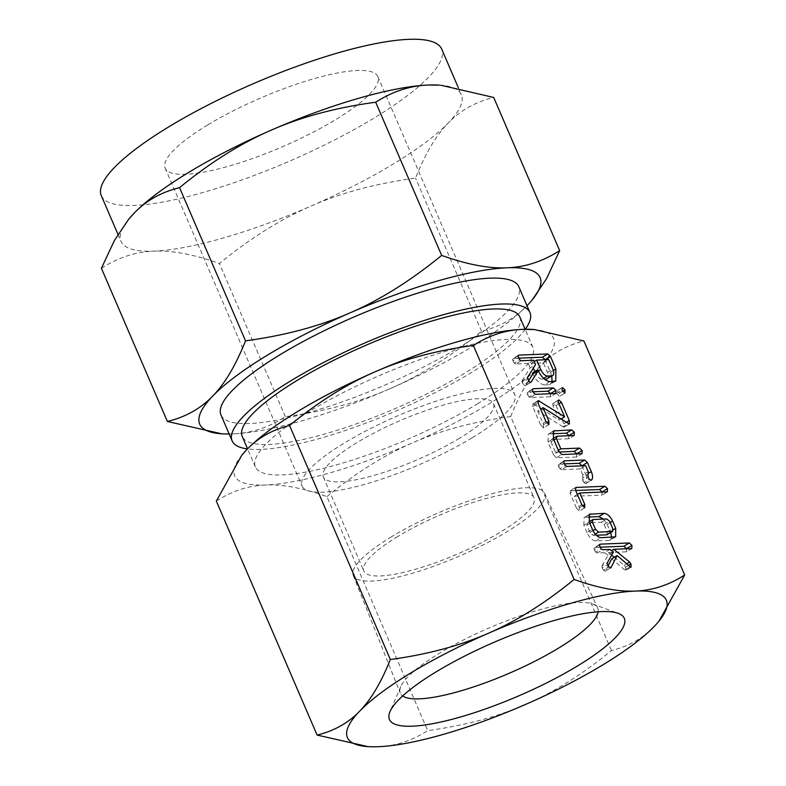 <?xml version="1.0" encoding="UTF-8"?>
<svg xmlns="http://www.w3.org/2000/svg" width="786" height="786" viewBox="0 0 786 786"><rect width="100%" height="100%" fill="white"/><g stroke="black" fill="none" stroke-linecap="round" stroke-linejoin="round"><path stroke-width="0.59" stroke-dasharray="3.93 2.95" d="M658.963 621.146L654.05 626.629C642.83 638.34 628.633 646.318 611.469 650.553C582.613 674.211 553.973 692.171 525.539 704.443C497.332 716.842 464.713 725.566 427.682 730.607C411.923 740.746 395.486 746.111 378.361 746.7L366.708 746.533M598.136 611.783A107.476 24.788 156.7 0 0 597.674 608.02A107.476 24.788 156.7 0 0 592.595 603.972A107.476 24.788 156.7 0 0 439.747 653.068A107.476 24.788 156.7 0 0 400.801 686.581A107.476 24.788 156.7 0 0 400.251 693.046A107.476 24.788 156.7 0 0 402.668 695.964M216.337 501.085C232.096 490.945 248.533 485.581 265.648 484.991C282.606 484.205 303.032 488.086 326.907 496.614L427.682 730.607M326.907 496.614C355.763 472.956 384.403 454.996 412.837 442.734C441.044 430.335 473.663 421.61 510.694 416.57L611.469 650.553M510.694 416.57C519.772 393.707 529.98 376.494 541.338 364.92C552.548 353.209 566.745 345.231 583.91 340.986M391.526 536.74A104.135 24.022 156.7 0 0 353.248 575.47A104.135 24.022 156.7 0 0 409.87 573.967A104.135 24.022 156.7 0 0 506.38 532.093A104.135 24.022 156.7 0 0 544.541 493.087A104.135 24.022 156.7 0 0 487.497 495.013A104.135 24.022 156.7 0 0 391.526 536.74M533.065 329.452A173.637 40.047 -23.3 0 1 541.338 364.92A173.637 40.047 -23.3 0 1 489.914 403.306A173.637 40.047 -23.3 0 1 412.837 442.734A173.637 40.047 -23.3 0 1 265.648 484.991A173.637 40.047 -23.3 0 1 242.059 454.917M397.854 536.484A92.65 21.369 156.7 0 0 363.859 571.068A92.65 21.369 156.7 0 0 414.419 569.545A92.65 21.369 156.7 0 0 500.053 532.348A92.65 21.369 156.7 0 0 534.048 497.764A92.65 21.369 156.7 0 0 483.488 499.297A92.65 21.369 156.7 0 0 397.854 536.484M477.495 403.808A151.118 34.849 156.7 0 0 532.947 347.402A151.118 34.849 156.7 0 0 450.486 349.888A151.118 34.849 156.7 0 0 310.814 410.547A151.118 34.849 156.7 0 0 255.362 466.953A151.118 34.849 156.7 0 0 337.833 464.467A151.118 34.849 156.7 0 0 477.495 403.808M459.515 438.234A92.65 21.369 -23.3 0 1 373.89 475.422A92.65 21.369 -23.3 0 1 323.321 476.945A92.65 21.369 -23.3 0 1 357.325 442.371A92.65 21.369 -23.3 0 1 442.95 405.173A92.65 21.369 -23.3 0 1 493.52 403.65A92.65 21.369 -23.3 0 1 459.515 438.234M519.831 316.945A151.118 34.849 -23.3 0 1 464.379 373.35A151.118 34.849 -23.3 0 1 324.716 434.01A151.118 34.849 -23.3 0 1 242.245 436.495M472.268 437.714A115.778 26.704 156.7 0 0 514.761 394.503A115.778 26.704 156.7 0 0 451.577 396.409A115.778 26.704 156.7 0 0 344.573 442.882A115.778 26.704 156.7 0 0 302.079 486.102A115.778 26.704 156.7 0 0 365.264 484.196A115.778 26.704 156.7 0 0 472.268 437.714M525.264 329.295A162.142 37.394 -23.3 0 1 470.46 373.104A162.142 37.394 -23.3 0 1 247.482 448.924M207.661 124.974A115.778 26.704 156.7 0 0 165.168 168.184A115.778 26.704 156.7 0 0 228.353 166.278A115.778 26.704 156.7 0 0 335.357 119.806A115.778 26.704 156.7 0 0 377.85 76.596A115.778 26.704 156.7 0 0 314.665 78.502A115.778 26.704 156.7 0 0 207.661 124.974M311.118 206.02C341.222 192.786 376.042 183.482 415.558 178.098C425.246 153.712 436.142 135.339 448.256 122.98A185.309 42.739 -23.3 0 1 393.383 163.95A185.309 42.739 -23.3 0 1 311.118 206.02A185.309 42.739 -23.3 0 1 154.046 251.127C172.144 250.292 193.926 254.428 219.412 263.526C250.203 238.286 280.779 219.117 311.118 206.02M220.974 414.979A162.142 37.394 156.7 0 0 309.458 412.316A162.142 37.394 156.7 0 0 459.319 347.235A162.142 37.394 156.7 0 0 518.819 286.713M532.22 299.898L526.974 305.744C514.997 318.251 499.857 326.76 481.533 331.279C450.732 356.53 420.166 375.698 389.827 388.785A185.309 42.739 156.7 0 0 472.091 346.714A185.309 42.739 156.7 0 0 526.974 305.744A185.309 42.739 156.7 0 0 527.003 305.715M389.827 388.785C359.723 402.019 324.903 411.333 285.387 416.718C268.566 427.535 251.029 433.263 232.754 433.892A185.309 42.739 156.7 0 0 389.827 388.785M481.533 331.279L415.558 178.098M285.387 416.718L219.412 263.526M101.315 195.685A185.309 42.739 156.7 0 0 202.444 192.639A185.309 42.739 156.7 0 0 373.704 118.254A185.309 42.739 156.7 0 0 441.703 49.096M101.414 268.301C118.224 257.484 135.772 251.756 154.046 251.127A185.309 42.739 -23.3 0 1 120.995 241.381A185.309 42.739 -23.3 0 1 128.865 219.029M439.433 85.134A185.309 42.739 -23.3 0 1 461.382 94.782A185.309 42.739 -23.3 0 1 448.256 122.98C460.232 110.482 475.373 101.964 493.696 97.444M229.158 433.99A185.309 42.739 156.7 0 0 232.754 433.892L220.316 433.705M614.269 557.294L624.222 565.34L625.577 567.187L625.381 570.508L624.801 570.017L630.195 566.745M624.801 570.017L611.705 558.846M608.138 565.91L605.613 570.911L610.447 567.983M605.613 570.911L610.476 567.983M605.073 571.255L603.56 570.272L608.953 567.001M603.56 570.272L602.145 568.003L607.539 564.731M602.145 568.003L602.066 565.802L607.47 562.53M602.066 565.802L608.03 555.221L613.434 551.949M608.03 555.221L604.562 552.725L609.965 549.453M604.562 552.725L597.272 553.02L602.675 549.748M597.272 553.02L595.7 552.136L601.103 548.864M595.7 552.136L594.363 549.935L599.757 546.663M594.363 549.935L594 548.314L599.394 545.042M600.013 547.213L594.855 547.42L594 548.314L599.492 544.61M626.55 548.628L626.354 551.841L631.757 548.569M632.052 548.49L626.354 551.841L608.423 552.568L611.606 550.642M608.423 552.568L611.626 555.152M624.222 565.34L626.756 563.808M625.577 567.187L628.584 565.37M631.04 567.168L625.636 570.44L630.775 567.246M611.577 537.28L610.26 540.1L609.101 540.434L614.495 537.162M609.101 540.434L595.621 540.974L601.025 537.703M595.621 540.974C592.241 540.463 589.353 537.653 586.985 532.544L592.379 529.273M586.985 532.544L583.86 525.303L589.264 522.032M583.86 525.303L584.126 517.512L588.635 515.194M585.374 517.168L588.174 517.06M603.579 519.084L607.195 524.36L610.152 522.562M607.195 524.36L610.309 531.601L613.1 529.911M610.309 531.601L610.712 532.584M606.753 534.824L607.313 531.778L604.149 524.429L601.329 522.228L587.722 522.778L586.867 525.127L590.031 532.476L593.145 535.374L596.348 535.246M593.116 519.507L589.127 521.698M590.031 532.476L593.027 530.658M593.145 535.374L595.267 534.087M586.867 525.127L589.824 523.329M601.329 522.228L606.723 518.957M604.149 524.429L609.543 521.157M607.313 531.778L612.707 528.506M602.125 491.918L601.929 495.131L574.428 496.241L579.38 507.756L579.262 511.047L584.666 507.785M584.863 507.717L579.262 511.047L576.364 507.884L581.758 504.612M576.364 507.884L570.076 493.294L575.48 490.022M570.076 493.294L570.538 490.7L575.087 487.949M575.372 487.585L569.968 490.857L575.676 490.493M607.617 491.781L602.223 495.052L607.323 491.859M574.428 496.241L577.386 494.453M579.38 507.756L582.416 505.909M581.984 465.823L585.875 474.872L588.616 473.211M585.875 474.872C587.535 478.89 587.594 481.749 586.042 483.469L591.436 480.197M586.042 483.469L591.023 480.364M585.619 483.636L584.018 482.643L589.421 479.372M584.018 482.643L582.632 480.393L588.036 477.131M582.632 480.393L582.672 478.006L588.075 474.734M582.672 478.006L582.819 474.911L588.223 471.649M582.819 474.911L580.245 468.937L585.649 465.676M580.245 468.937L561.499 469.704L566.903 466.432M561.499 469.704L559.927 468.82L565.331 465.548M559.927 468.82L558.591 466.609L563.984 463.337M558.591 466.609L558.227 464.988L563.621 461.716M564.24 463.887L559.082 464.094L558.227 464.988L563.719 461.294M576.786 453.768L576.59 456.98L581.994 453.709M582.288 453.63L576.59 456.98L556.37 457.796L561.774 454.524M556.37 457.796L553.432 454.652L558.836 451.39M553.432 454.652L547.98 441.987L553.383 438.716M547.98 441.987L548.245 434.196L552.755 431.878M549.493 433.852L552.293 433.744M568.946 435.562L568.75 438.775L574.144 435.503M574.458 435.415L568.75 438.775L551.821 439.462L557.225 436.191M553.943 440.022L550.986 441.811L551.821 439.462L551.202 439.62L553.236 438.382M550.986 441.811L555.427 452.137L558.384 450.349M555.427 452.137L559.111 451.989M562.059 419.567L563.867 423.762L563.975 427.171L569.378 423.9M569.732 423.801L563.975 427.171L563.012 426.818L568.416 423.556M563.012 426.818L537.683 410.94L540.65 409.142M537.683 410.94L543.558 424.578L546.604 422.74M543.558 424.578L543.431 427.859L548.834 424.587M549.041 424.528L543.431 427.859L540.542 424.705L545.936 421.434M540.542 424.705L532.731 406.588L538.135 403.316M532.731 406.588L532.928 403.876L537.673 400.998M537.909 400.722L532.505 403.994L534.077 404.269L537.703 402.078M534.077 404.269L540.208 408.13M541.24 408.789L559.219 420.107L561.106 418.967M559.219 420.107L553.039 405.763L558.443 402.501M553.039 405.763L552.676 403.886L558.08 400.614M559.023 403.847L556.066 405.645L553.472 403.189L552.676 403.886L558.207 400.32M556.066 405.645L561.656 418.633M563.867 423.762L566.352 422.259M550.544 393.59L550.367 396.783L555.771 393.511M556.075 393.422L550.367 396.783L530.324 397.588L535.728 394.326M530.324 397.588L529.076 396.959L534.47 393.698M529.076 396.959L527.435 394.523L532.829 391.251M527.435 394.523L527.062 392.882L532.466 389.61M533.075 391.782L527.907 391.988L527.062 392.882L532.554 389.178M562.019 387.655L556.626 390.927L559.603 393.177L559.436 396.409L556.576 393.305L557.028 390.809L561.744 387.96M559.603 393.177L562.638 391.34M565.075 393.059L559.681 396.331L564.839 393.147M556.576 393.305L561.97 390.033M528.536 380.837L525.844 385.199L530.471 382.399M529.066 381.456L523.663 384.727L525.215 385.69L530.619 382.418M523.663 384.727L522.238 382.468L527.642 379.196M522.238 382.468L521.894 381.259L527.298 377.987M521.894 381.259L527.475 377.447M522.071 380.719L530.137 367.877L535.531 364.616M530.137 367.877L528.241 363.486L533.635 360.214M528.241 363.486L515.901 363.987L521.295 360.715M515.901 363.987L514.309 363.112L519.703 359.841M514.309 363.112L512.944 360.902L518.347 357.63M512.944 360.902L512.59 359.271L517.994 356.009M518.603 358.18L513.435 358.387L512.59 359.271L518.082 355.577M545.091 359.752L550.465 372.24L553.364 370.481M550.465 372.24L551.811 376.16M552.027 381.554L550.367 384.295L548.815 384.737L554.209 381.465M548.815 384.737L544.482 384.904L549.886 381.642M544.482 384.904C539.746 384.128 535.708 380.178 532.358 373.045M546.398 379.137C548.599 378.567 548.942 376.317 547.449 372.368L543.362 362.877L531.267 363.358L533.321 368.133M534.794 371.572L535.354 372.859C537.241 376.808 539.481 378.96 542.075 379.304L544.531 379.206M543.362 362.877L548.756 359.605M531.267 363.358L534.225 361.57M547.449 372.368L552.853 369.096M542.075 379.304L543.598 378.38M535.354 372.859L538.341 371.051M400.801 686.581L390.013 711.605M592.595 603.972L618.189 613.335M353.248 575.47L400.251 693.046M544.541 493.087L597.674 608.02M323.321 476.945L363.859 571.068M493.52 403.65L534.048 497.764M532.947 347.402L525.146 329.295M255.362 466.953L247.561 448.835M165.168 168.184L302.079 486.102M377.85 76.596L514.761 394.503M117.979 234.375L120.995 241.381M458.248 87.501L461.382 94.782M599.777 544.276L594.373 547.547M589.52 514.24L584.126 517.512M615.654 536.838L610.26 540.1M564.004 460.96L558.6 464.231M553.639 430.925L548.245 434.196M558.473 400.035L553.069 403.306M532.839 388.844L527.445 392.116M530.933 382.31L525.529 385.582M518.367 355.243L512.973 358.514M555.771 381.023L550.367 384.295"/><path stroke-width="1.18" d="M561.97 390.033L562.422 387.547L564.996 389.915L564.839 393.147L561.97 390.033M553.354 387.911L555.948 390.318L555.771 393.511L535.728 394.326L534.47 393.698L532.829 391.251L532.466 389.61L533.311 388.716L553.354 387.911L547.95 391.182L550.544 393.59L555.948 390.318M532.466 389.61L533.311 388.716L532.554 389.178M569.27 420.49L569.378 423.9L568.416 423.556L543.087 407.669L548.962 421.316L548.834 424.587L545.936 421.434L538.135 403.316L538.322 400.605L564.613 416.835L558.443 402.501L558.08 400.614L558.866 399.917L561.469 402.373L569.27 420.49L566.352 422.259M557.225 436.191L556.38 438.539L560.831 448.865L579.577 448.108L582.19 450.496L581.994 453.709L561.774 454.524L558.836 451.39L553.383 438.716L553.639 430.925L571.746 429.903L574.35 432.29L574.144 435.503L557.225 436.191L553.236 438.382M587.348 462.473L591.278 471.6C592.939 475.618 592.988 478.478 591.436 480.197L589.421 479.372L588.036 477.131L588.223 471.649L585.649 465.676L566.903 466.432L565.331 465.548L563.621 461.716L564.486 460.832L584.705 460.007L587.348 462.473L581.984 465.823M563.621 461.716L564.486 460.832L563.719 461.294M584.784 504.484L584.666 507.785L581.758 504.612L575.48 490.022L575.932 487.438L604.925 486.259L607.519 488.646L607.323 491.859L579.822 492.979L584.784 504.484L582.416 505.909M615.713 528.33L615.654 536.838L601.025 537.703C597.635 537.192 594.756 534.382 592.379 529.273L589.264 522.032L589.52 514.24L604.247 513.356C607.45 513.739 610.231 516.323 612.589 521.089L615.713 528.33L613.1 529.911M684.685 574.979L583.91 340.986L534.323 329.54L522.661 329.363C505.624 329.963 489.187 335.327 473.349 345.467L574.114 579.449C597.91 587.987 618.336 591.868 635.373 591.072C652.409 590.483 668.847 585.118 684.685 574.979L658.963 621.146M630.775 567.246L617.108 555.574L611.017 567.639L608.953 567.001L607.539 564.731L607.47 562.53L613.434 551.949L609.965 549.453L602.675 549.748L601.103 548.864L599.394 545.042L600.258 544.148L629.34 542.969L631.944 545.356L631.757 548.569L613.827 549.296L629.625 562.069L630.971 563.916L631.04 567.168M599.394 545.042L600.258 544.148L599.492 544.61M549.886 381.642C545.15 380.866 541.102 376.907 537.752 369.774L538.164 370.717L531.248 381.927L530.619 382.418L529.066 381.456L527.475 377.447L535.531 364.616L533.635 360.214L521.295 360.715L519.703 359.841L517.994 356.009L518.839 355.115L547.822 353.946L550.446 356.372L555.869 368.968L555.771 381.023L549.886 381.642M530.471 382.399L531.248 381.927L530.619 382.418M517.994 356.009L518.839 355.115L518.082 355.577M577.376 666.037A127.863 29.485 156.7 0 0 618.189 613.335A127.863 29.485 156.7 0 0 436.348 671.735A127.863 29.485 156.7 0 0 390.013 711.605A127.863 29.485 156.7 0 0 446.664 720.674A127.863 29.485 156.7 0 0 577.376 666.037M378.361 746.7A173.637 40.047 156.7 0 0 525.539 704.443A173.637 40.047 156.7 0 0 602.626 665.015A173.637 40.047 156.7 0 0 654.05 626.629A173.637 40.047 156.7 0 0 658.786 621.362A173.637 40.047 156.7 0 0 635.373 591.072A173.637 40.047 156.7 0 0 488.194 633.339A173.637 40.047 156.7 0 0 411.107 672.757A173.637 40.047 156.7 0 0 359.683 711.143A173.637 40.047 156.7 0 0 367.956 746.612A173.637 40.047 156.7 0 0 378.361 746.7M367.956 746.612L317.112 735.077C334.227 730.892 348.424 722.923 359.683 711.143C370.982 699.628 381.2 682.405 390.328 659.503C427.22 654.522 459.839 645.797 488.194 633.339C516.481 621.127 545.13 603.167 574.114 579.449M402.668 695.964A107.476 24.788 156.7 0 0 558.296 648.273A107.476 24.788 156.7 0 0 598.136 611.783M473.349 345.467C436.446 350.448 403.827 359.163 375.482 371.631C347.186 383.843 318.546 401.803 289.553 425.511C272.437 429.696 258.25 437.664 246.981 449.435L241.852 455.173L216.337 501.085L317.112 735.077M289.553 425.511L390.328 659.503M242.059 454.917A173.637 40.047 -23.3 0 1 242.235 454.701A173.637 40.047 -23.3 0 1 246.981 449.435A173.637 40.047 -23.3 0 1 298.405 411.049A173.637 40.047 -23.3 0 1 375.482 371.631A173.637 40.047 -23.3 0 1 522.661 329.363A173.637 40.047 -23.3 0 1 533.065 329.452L534.323 329.54M247.561 448.835L242.245 436.495A151.118 34.849 -23.3 0 1 297.697 380.09A151.118 34.849 -23.3 0 1 437.36 319.43A151.118 34.849 -23.3 0 1 519.831 316.945L525.146 329.295M247.482 448.924A162.142 37.394 -23.3 0 1 232.116 440.858A162.142 37.394 -23.3 0 1 291.616 380.336A162.142 37.394 -23.3 0 1 441.477 315.255A162.142 37.394 -23.3 0 1 529.961 312.582A162.142 37.394 -23.3 0 1 525.264 329.295M529.961 312.582L518.819 286.713A162.142 37.394 156.7 0 0 430.335 289.376A162.142 37.394 156.7 0 0 280.474 354.466A162.142 37.394 156.7 0 0 220.974 414.979L232.116 440.858M458.248 87.501L441.703 49.096A185.309 42.739 156.7 0 0 340.574 52.141A185.309 42.739 156.7 0 0 169.314 126.526A185.309 42.739 156.7 0 0 101.315 195.685L117.979 234.375M128.865 219.029A185.309 42.739 -23.3 0 1 129.051 218.803A185.309 42.739 -23.3 0 1 134.111 213.183A185.309 42.739 -23.3 0 1 188.994 172.213A185.309 42.739 -23.3 0 1 271.258 130.142A185.309 42.739 -23.3 0 1 428.331 85.035A185.309 42.739 -23.3 0 1 439.433 85.134L428.331 85.035C410.145 85.674 392.597 91.402 375.698 102.219C336.32 107.535 301.51 116.839 271.258 130.142C241.056 143.17 210.491 162.338 179.552 187.648C161.287 192.108 146.137 200.617 134.111 213.183L128.639 219.304L114.392 240.526L101.414 268.301L167.379 421.483C185.653 417.022 200.794 408.514 212.819 395.947A185.309 42.739 156.7 0 0 221.652 433.793A185.309 42.739 156.7 0 0 229.158 433.99M527.003 305.715A185.309 42.739 156.7 0 0 532.024 300.124A185.309 42.739 156.7 0 0 507.039 267.8C525.225 267.171 542.762 261.443 559.671 250.626L493.696 97.444L440.769 85.222M559.671 250.626L546.614 278.539L532.22 299.898M441.663 255.401C467.071 264.509 488.853 268.645 507.039 267.8A185.309 42.739 156.7 0 0 349.966 312.907A185.309 42.739 156.7 0 0 267.702 354.977A185.309 42.739 156.7 0 0 212.819 395.947C224.875 383.647 235.78 365.274 245.527 340.829C284.896 335.514 319.715 326.21 349.966 312.907C380.159 299.869 410.734 280.7 441.663 255.401L375.698 102.219M221.652 433.793L167.379 421.483M245.527 340.829L179.552 187.648M608.138 565.91L611.705 558.846L617.108 555.574M610.447 567.983L611.017 567.639M600.013 547.213L623.937 546.241L629.34 542.969M623.937 546.241L626.55 548.628L631.944 545.356M611.606 550.642L613.827 549.296M611.626 555.152L614.269 557.294M626.756 563.808L629.625 562.069M628.584 565.37L630.971 563.916M588.635 515.194L590.777 513.906M588.174 517.06L598.844 516.628L604.247 513.356M598.844 516.628L603.579 519.084M610.152 522.562L612.589 521.089M610.712 532.584L611.577 537.28M596.348 535.246L606.753 534.824L612.628 531.424L612.707 528.506L609.543 521.157L606.723 518.957L593.116 519.507L589.127 521.698M593.027 530.658L595.424 529.204L598.549 532.112L612.156 531.562L606.753 534.824M595.267 534.087L598.549 532.112M589.824 523.329L592.261 521.855L595.424 529.204M593.116 519.507L592.261 521.855M575.676 490.493L599.522 489.531L604.925 486.259M599.522 489.531L602.125 491.918L607.519 488.646M577.386 494.453L579.822 492.979M588.616 473.211L591.278 471.6M564.24 463.887L579.311 463.278L584.705 460.007M579.311 463.278L581.945 465.744M552.755 431.878L554.896 430.59M552.293 433.744L566.342 433.174L571.746 429.903M566.342 433.174L568.946 435.562L574.35 432.29M553.943 440.022L556.38 438.539M558.384 450.349L560.831 448.865M559.111 451.989L574.173 451.38L579.577 448.108M574.173 451.38L576.786 453.768L582.19 450.496M540.65 409.142L543.087 407.669M546.604 422.74L548.962 421.316M537.703 402.078L539.481 401.007M540.208 408.13L541.24 408.789M561.106 418.967L564.613 416.835M559.023 403.847L561.469 402.373M561.656 418.633L562.059 419.567M533.075 391.782L547.95 391.182M562.638 391.34L564.996 389.915M538.164 370.717L532.761 373.989L532.358 373.045L537.752 369.774M532.761 373.989L528.536 380.837M518.603 358.18L542.428 357.208L547.822 353.946M542.428 357.208L545.042 359.644L550.446 356.372M553.364 370.481L555.869 368.968M551.811 376.16L552.027 381.554M546.398 379.137L551.801 375.865C553.992 375.295 554.346 373.045 552.853 369.096L548.756 359.605L536.661 360.096L540.748 369.587C542.635 373.537 544.875 375.688 547.469 376.042L551.801 375.865L546.398 379.137L544.531 379.206M533.321 368.133L534.794 371.572M534.225 361.57L536.661 360.096M543.598 378.38L547.469 376.042M538.341 371.051L540.748 369.587M532.024 300.124L532.446 299.623M129.051 218.803L128.639 219.304"/></g></svg>
